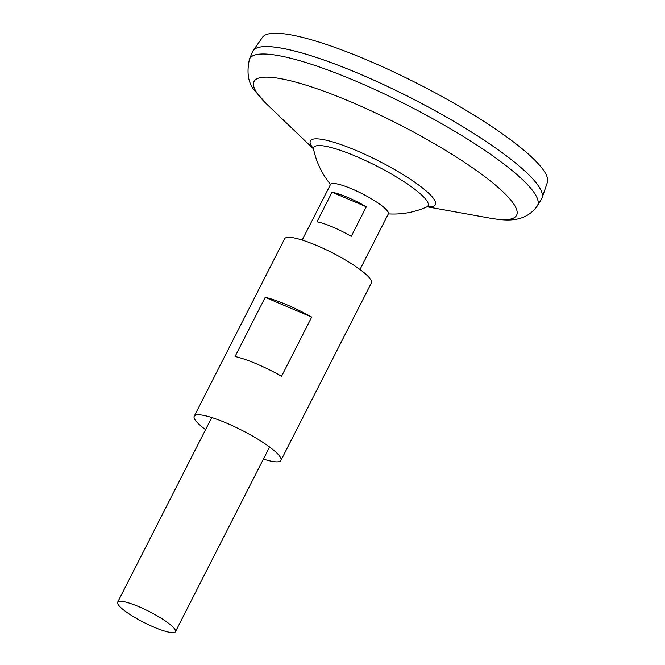 <?xml version="1.0" encoding="UTF-8"?>
<svg xmlns="http://www.w3.org/2000/svg" width="665" height="665" viewBox="0 0 665 665"><rect width="100%" height="100%" fill="white"/><g stroke="black" fill="none" stroke-linecap="round" stroke-linejoin="round"><path stroke-width="1" d="M174.596 628.882A32.444 6.076 27 0 1 175.46 631.708A32.444 6.076 27 0 1 148.977 624.917A32.444 6.076 27 0 1 118.503 605.075A32.444 6.076 27 0 1 117.639 602.249A32.444 6.076 27 0 1 144.122 609.032A32.444 6.076 27 0 1 174.596 628.882M426.631 206.981A64.148 12.012 27 0 0 426.39 200.123A64.148 12.012 27 0 0 356.049 156.366A64.148 12.012 27 0 0 313.614 149.392L313.614 149.392A81.629 81.629 0 0 0 330.538 184.413A32.444 6.076 27 0 1 357.022 191.204A32.444 6.076 27 0 1 387.487 211.054A32.444 6.076 27 0 1 388.352 213.872A81.629 81.629 0 0 0 426.631 206.981L428.061 206.532M252.675 51.38A162.218 30.374 27 0 1 253.099 50.665L262.517 37.29A159.899 29.933 27 0 1 394.536 72.319A159.899 29.933 27 0 1 542.798 169.251A159.899 29.933 27 0 1 547.362 182.426L542.075 197.904A162.218 30.374 27 0 1 541.751 198.669M313.481 148.885L267.197 104.563L255.942 92.044C248.444 84.48 246.274 73.541 249.45 59.218L252.467 51.82A162.218 30.374 27 0 1 383.954 84.788A162.218 30.374 27 0 1 537.436 184.554A162.218 30.374 27 0 1 542.075 197.904M257.962 47.572A162.194 30.366 27 0 1 398.975 91.936A162.194 30.366 27 0 1 537.42 184.521A162.194 30.366 27 0 1 541.717 192.152M253.099 50.665A162.218 30.374 27 0 1 387.03 86.201A162.218 30.374 27 0 1 537.445 184.538A162.218 30.374 27 0 1 541.51 199.093L537.303 205.892A161.553 30.249 27 0 0 533.247 191.412A161.553 30.249 27 0 0 380.388 92.053A161.553 30.249 27 0 0 249.45 59.218M366.315 206.773L332.043 192.227A32.444 6.076 27 0 1 366.315 206.773L351.245 236.358A32.444 6.076 -153 0 0 316.972 221.811L332.043 192.227M263.406 459.099A48.67 9.111 -153 0 0 280.946 460.413L371.369 282.933A48.67 9.111 -153 0 0 316.715 245.501A48.67 9.111 -153 0 0 284.645 238.743L194.222 416.224A48.67 9.111 -153 0 0 205.593 429.64M280.946 460.413A48.67 9.111 -153 0 0 226.283 422.982A48.67 9.111 -153 0 0 194.222 416.224M256.432 363.822A48.67 9.111 -153 0 0 235.061 356.507L265.202 297.346A48.67 9.111 -153 0 1 286.573 304.661A48.67 9.111 -153 0 1 311.71 317.089L281.569 376.249A48.67 9.111 -153 0 0 256.432 363.822M311.71 317.089L265.202 297.346M267.197 104.563A147.339 27.589 27 0 1 257.937 94.33A147.339 27.589 27 0 1 351.103 101.969A147.339 27.589 27 0 1 512.673 202.459A147.339 27.589 27 0 1 490.18 218.178C502.557 220.04 524.195 224.413 537.303 205.892M313.34 148.436A70.182 13.142 27 0 1 312.209 147.015A70.182 13.142 27 0 1 356.59 150.656A70.182 13.142 27 0 1 433.555 198.527A70.182 13.142 27 0 1 427.57 206.64M175.46 631.708L269.574 446.996M359.998 269.516L388.352 213.872M427.121 206.79L490.18 218.178M313.614 149.392L313.14 147.971M117.639 602.249L211.753 417.537M302.184 240.057L330.538 184.421"/></g></svg>
